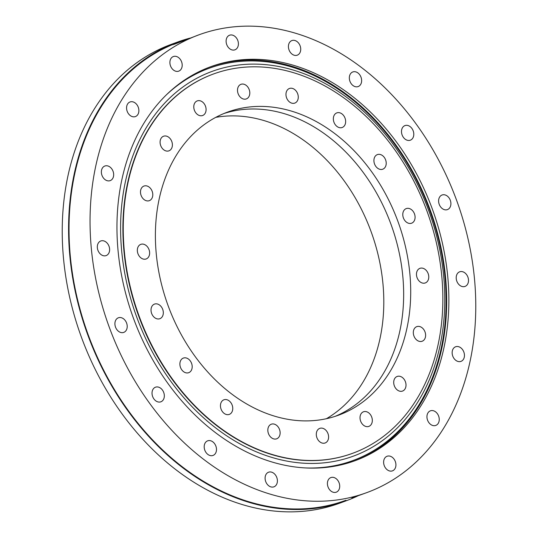 <?xml version="1.0" encoding="UTF-8"?>
<svg xmlns="http://www.w3.org/2000/svg" width="538" height="538" viewBox="0 0 538 538"><rect width="100%" height="100%" fill="white"/><g stroke="black" fill="none" stroke-linecap="round" stroke-linejoin="round"><path stroke-width="0.81" d="M186.014 39.678L176.464 43.074C171.952 44.889 171.609 45.145 175.435 43.84L198.899 34.829A243.801 184.897 69.8 0 0 102.953 308.18A243.801 184.897 69.8 0 0 337.023 499.957A243.801 184.897 69.8 0 0 366.923 492.566A243.801 184.897 69.8 0 0 462.868 219.215A243.801 184.897 69.8 0 0 228.798 27.438A243.801 184.897 69.8 0 0 198.899 34.829M172.779 44.674L175.435 43.84M366.923 492.566L351.879 497.973M189.988 38.117A244.38 185.334 69.8 0 0 177.681 42.004L171.333 44.331A244.38 185.334 69.8 0 0 75.165 318.328A244.38 185.334 69.8 0 0 309.78 510.562A244.38 185.334 69.8 0 0 339.76 503.151L346.109 500.824A244.38 185.334 69.8 0 0 357.952 495.848M208.609 440.595A7.781 5.898 69.8 0 0 207.655 440.83A7.781 5.898 69.8 0 0 204.595 449.553A7.781 5.898 69.8 0 0 212.066 455.679A7.781 5.898 69.8 0 0 213.021 455.437A7.781 5.898 69.8 0 0 216.081 446.715A7.781 5.898 69.8 0 0 208.609 440.595M156.45 386.963A7.781 5.898 69.8 0 0 155.495 387.199A7.781 5.898 69.8 0 0 152.436 395.921A7.781 5.898 69.8 0 0 159.907 402.047A7.781 5.898 69.8 0 0 160.862 401.805A7.781 5.898 69.8 0 0 163.922 393.083A7.781 5.898 69.8 0 0 156.45 386.963M119.335 317.554A7.781 5.898 69.8 0 0 118.38 317.79A7.781 5.898 69.8 0 0 115.32 326.512A7.781 5.898 69.8 0 0 122.792 332.632A7.781 5.898 69.8 0 0 123.747 332.397A7.781 5.898 69.8 0 0 126.807 323.674A7.781 5.898 69.8 0 0 119.335 317.554M101.743 240.742A7.781 5.898 69.8 0 0 100.788 240.977A7.781 5.898 69.8 0 0 97.728 249.699A7.781 5.898 69.8 0 0 105.199 255.819A7.781 5.898 69.8 0 0 106.154 255.584A7.781 5.898 69.8 0 0 109.214 246.861A7.781 5.898 69.8 0 0 101.743 240.742M105.791 165.785A7.781 5.898 69.8 0 0 104.843 166.02A7.781 5.898 69.8 0 0 101.776 174.742A7.781 5.898 69.8 0 0 109.248 180.862A7.781 5.898 69.8 0 0 110.203 180.627A7.781 5.898 69.8 0 0 113.262 171.904A7.781 5.898 69.8 0 0 105.791 165.785M130.996 101.729A7.781 5.898 69.8 0 0 130.041 101.964A7.781 5.898 69.8 0 0 126.981 110.687A7.781 5.898 69.8 0 0 134.453 116.807A7.781 5.898 69.8 0 0 135.408 116.571A7.781 5.898 69.8 0 0 138.468 107.849A7.781 5.898 69.8 0 0 130.996 101.729M174.319 56.302A7.781 5.898 69.8 0 0 173.364 56.537A7.781 5.898 69.8 0 0 170.304 65.259A7.781 5.898 69.8 0 0 177.775 71.379A7.781 5.898 69.8 0 0 178.724 71.144A7.781 5.898 69.8 0 0 181.79 62.421A7.781 5.898 69.8 0 0 174.319 56.302M230.526 34.977A7.781 5.898 69.8 0 0 229.571 35.212A7.781 5.898 69.8 0 0 226.511 43.934A7.781 5.898 69.8 0 0 233.983 50.061A7.781 5.898 69.8 0 0 234.938 49.819A7.781 5.898 69.8 0 0 237.998 41.096A7.781 5.898 69.8 0 0 230.526 34.977M292.847 40.33A7.781 5.898 69.8 0 0 291.892 40.565A7.781 5.898 69.8 0 0 288.832 49.294A7.781 5.898 69.8 0 0 296.297 55.414A7.781 5.898 69.8 0 0 297.252 55.179A7.781 5.898 69.8 0 0 300.318 46.45A7.781 5.898 69.8 0 0 292.847 40.33M353.755 71.715A7.781 5.898 69.8 0 0 352.807 71.951A7.781 5.898 69.8 0 0 349.74 80.68A7.781 5.898 69.8 0 0 357.212 86.8A7.781 5.898 69.8 0 0 358.167 86.564A7.781 5.898 69.8 0 0 361.227 77.842A7.781 5.898 69.8 0 0 353.755 71.715M405.914 125.347A7.781 5.898 69.8 0 0 404.966 125.589A7.781 5.898 69.8 0 0 401.899 134.312A7.781 5.898 69.8 0 0 409.371 140.431A7.781 5.898 69.8 0 0 410.326 140.196A7.781 5.898 69.8 0 0 413.386 131.474A7.781 5.898 69.8 0 0 405.914 125.347M443.03 194.763A7.781 5.898 69.8 0 0 442.075 194.998A7.781 5.898 69.8 0 0 439.015 203.72A7.781 5.898 69.8 0 0 446.486 209.84A7.781 5.898 69.8 0 0 447.441 209.605A7.781 5.898 69.8 0 0 450.501 200.882A7.781 5.898 69.8 0 0 443.03 194.763M460.622 271.576A7.781 5.898 69.8 0 0 459.667 271.811A7.781 5.898 69.8 0 0 456.607 280.533A7.781 5.898 69.8 0 0 464.079 286.653A7.781 5.898 69.8 0 0 465.034 286.418A7.781 5.898 69.8 0 0 468.094 277.695A7.781 5.898 69.8 0 0 460.622 271.576M456.574 346.533A7.781 5.898 69.8 0 0 455.619 346.768A7.781 5.898 69.8 0 0 452.559 355.49A7.781 5.898 69.8 0 0 460.03 361.61A7.781 5.898 69.8 0 0 460.985 361.375A7.781 5.898 69.8 0 0 464.045 352.652A7.781 5.898 69.8 0 0 456.574 346.533M431.368 410.581A7.781 5.898 69.8 0 0 430.413 410.824A7.781 5.898 69.8 0 0 427.354 419.546A7.781 5.898 69.8 0 0 434.825 425.666A7.781 5.898 69.8 0 0 435.78 425.43A7.781 5.898 69.8 0 0 438.84 416.708A7.781 5.898 69.8 0 0 431.368 410.581M388.053 456.016A7.781 5.898 69.8 0 0 387.098 456.251A7.781 5.898 69.8 0 0 384.031 464.973A7.781 5.898 69.8 0 0 391.503 471.093A7.781 5.898 69.8 0 0 392.458 470.858A7.781 5.898 69.8 0 0 395.517 462.135A7.781 5.898 69.8 0 0 388.053 456.016M269.525 471.981A7.781 5.898 69.8 0 0 268.57 472.216A7.781 5.898 69.8 0 0 265.503 480.945A7.781 5.898 69.8 0 0 272.974 487.065A7.781 5.898 69.8 0 0 273.929 486.829A7.781 5.898 69.8 0 0 276.989 478.1A7.781 5.898 69.8 0 0 269.525 471.981M331.838 477.334A7.781 5.898 69.8 0 0 330.883 477.569A7.781 5.898 69.8 0 0 327.824 486.298A7.781 5.898 69.8 0 0 335.295 492.418A7.781 5.898 69.8 0 0 336.25 492.183A7.781 5.898 69.8 0 0 339.31 483.46A7.781 5.898 69.8 0 0 331.838 477.334M329.471 467.004A209.793 159.107 -110.2 0 1 128.057 301.973A209.793 159.107 -110.2 0 1 210.614 66.752A209.793 159.107 -110.2 0 1 236.35 60.39A209.793 159.107 -110.2 0 1 437.764 225.422A209.793 159.107 -110.2 0 1 355.208 460.642A209.793 159.107 -110.2 0 1 329.471 467.004M354.112 461.039A209.793 159.107 69.8 0 0 435.363 225.489A209.793 159.107 69.8 0 0 234.164 61.191A209.793 159.107 69.8 0 0 209.524 67.156M177.681 42.004A244.38 185.334 69.8 0 0 81.514 316.001A244.38 185.334 69.8 0 0 316.129 508.228A244.38 185.334 69.8 0 0 346.109 500.824M177.93 42.529A243.801 184.897 69.8 0 0 177.876 42.542A243.801 184.897 69.8 0 0 176.464 43.074A243.801 184.897 69.8 0 0 82.22 316.848A243.801 184.897 69.8 0 0 316.001 507.67A243.801 184.897 69.8 0 0 345.907 500.279A243.801 184.897 69.8 0 0 345.968 500.259M215.785 117.358A161.958 122.832 -110.2 0 1 219.739 116.746A161.958 122.832 -110.2 0 1 371.879 233.828A161.958 122.832 -110.2 0 1 326.405 418.712M224.877 399.559A7.781 5.898 69.8 0 0 223.922 399.795A7.781 5.898 69.8 0 0 220.862 408.517A7.781 5.898 69.8 0 0 228.334 414.637A7.781 5.898 69.8 0 0 229.289 414.401A7.781 5.898 69.8 0 0 232.349 405.679A7.781 5.898 69.8 0 0 224.877 399.559M184.312 357.844A7.781 5.898 69.8 0 0 183.357 358.079A7.781 5.898 69.8 0 0 180.297 366.802A7.781 5.898 69.8 0 0 187.762 372.921A7.781 5.898 69.8 0 0 188.717 372.686A7.781 5.898 69.8 0 0 191.784 363.964A7.781 5.898 69.8 0 0 184.312 357.844M155.442 303.856A7.781 5.898 69.8 0 0 154.487 304.098A7.781 5.898 69.8 0 0 151.427 312.82A7.781 5.898 69.8 0 0 158.898 318.94A7.781 5.898 69.8 0 0 159.853 318.704A7.781 5.898 69.8 0 0 162.913 309.982A7.781 5.898 69.8 0 0 155.442 303.856M141.763 244.111A7.781 5.898 69.8 0 0 140.808 244.353A7.781 5.898 69.8 0 0 137.741 253.075A7.781 5.898 69.8 0 0 145.213 259.195A7.781 5.898 69.8 0 0 146.168 258.96A7.781 5.898 69.8 0 0 149.228 250.237A7.781 5.898 69.8 0 0 141.763 244.111M144.91 185.818A7.781 5.898 69.8 0 0 143.955 186.054A7.781 5.898 69.8 0 0 140.895 194.776A7.781 5.898 69.8 0 0 148.367 200.896A7.781 5.898 69.8 0 0 149.322 200.661A7.781 5.898 69.8 0 0 152.382 191.938A7.781 5.898 69.8 0 0 144.91 185.818M164.514 135.993A7.781 5.898 69.8 0 0 163.559 136.228A7.781 5.898 69.8 0 0 160.499 144.957A7.781 5.898 69.8 0 0 167.97 151.077A7.781 5.898 69.8 0 0 168.925 150.842A7.781 5.898 69.8 0 0 171.985 142.113A7.781 5.898 69.8 0 0 164.514 135.993M198.206 100.66A7.781 5.898 69.8 0 0 197.251 100.895A7.781 5.898 69.8 0 0 194.191 109.624A7.781 5.898 69.8 0 0 201.663 115.744A7.781 5.898 69.8 0 0 202.618 115.509A7.781 5.898 69.8 0 0 205.677 106.78A7.781 5.898 69.8 0 0 198.206 100.66M241.925 84.076A7.781 5.898 69.8 0 0 240.97 84.311A7.781 5.898 69.8 0 0 237.91 93.034A7.781 5.898 69.8 0 0 245.382 99.16A7.781 5.898 69.8 0 0 246.337 98.918A7.781 5.898 69.8 0 0 249.397 90.196A7.781 5.898 69.8 0 0 241.925 84.076M290.399 88.239A7.781 5.898 69.8 0 0 289.444 88.474A7.781 5.898 69.8 0 0 286.377 97.203A7.781 5.898 69.8 0 0 293.849 103.323A7.781 5.898 69.8 0 0 294.804 103.088A7.781 5.898 69.8 0 0 297.864 94.365A7.781 5.898 69.8 0 0 290.399 88.239M337.77 112.65A7.781 5.898 69.8 0 0 336.815 112.886A7.781 5.898 69.8 0 0 333.755 121.615A7.781 5.898 69.8 0 0 341.226 127.735A7.781 5.898 69.8 0 0 342.181 127.499A7.781 5.898 69.8 0 0 345.241 118.77A7.781 5.898 69.8 0 0 337.77 112.65M378.342 154.366A7.781 5.898 69.8 0 0 377.387 154.601A7.781 5.898 69.8 0 0 374.32 163.323A7.781 5.898 69.8 0 0 381.792 169.45A7.781 5.898 69.8 0 0 382.747 169.208A7.781 5.898 69.8 0 0 385.813 160.485A7.781 5.898 69.8 0 0 378.342 154.366M407.205 208.354A7.781 5.898 69.8 0 0 406.251 208.589A7.781 5.898 69.8 0 0 403.191 217.312A7.781 5.898 69.8 0 0 410.662 223.431A7.781 5.898 69.8 0 0 411.617 223.196A7.781 5.898 69.8 0 0 414.677 214.474A7.781 5.898 69.8 0 0 407.205 208.354M420.891 268.099A7.781 5.898 69.8 0 0 419.936 268.334A7.781 5.898 69.8 0 0 416.876 277.057A7.781 5.898 69.8 0 0 424.341 283.176A7.781 5.898 69.8 0 0 425.296 282.941A7.781 5.898 69.8 0 0 428.362 274.219A7.781 5.898 69.8 0 0 420.891 268.099M417.737 326.398A7.781 5.898 69.8 0 0 416.782 326.633A7.781 5.898 69.8 0 0 413.722 335.356A7.781 5.898 69.8 0 0 421.193 341.475A7.781 5.898 69.8 0 0 422.148 341.24A7.781 5.898 69.8 0 0 425.208 332.518A7.781 5.898 69.8 0 0 417.737 326.398M398.133 376.217A7.781 5.898 69.8 0 0 397.178 376.452A7.781 5.898 69.8 0 0 394.119 385.174A7.781 5.898 69.8 0 0 401.59 391.294A7.781 5.898 69.8 0 0 402.545 391.059A7.781 5.898 69.8 0 0 405.605 382.336A7.781 5.898 69.8 0 0 398.133 376.217M364.441 411.55A7.781 5.898 69.8 0 0 363.486 411.785A7.781 5.898 69.8 0 0 360.426 420.508A7.781 5.898 69.8 0 0 367.898 426.627A7.781 5.898 69.8 0 0 368.853 426.392A7.781 5.898 69.8 0 0 371.913 417.67A7.781 5.898 69.8 0 0 364.441 411.55M272.255 423.971A7.781 5.898 69.8 0 0 271.3 424.206A7.781 5.898 69.8 0 0 268.24 432.929A7.781 5.898 69.8 0 0 275.712 439.048A7.781 5.898 69.8 0 0 276.66 438.813A7.781 5.898 69.8 0 0 279.726 430.091A7.781 5.898 69.8 0 0 272.255 423.971M320.722 428.134A7.781 5.898 69.8 0 0 319.774 428.369A7.781 5.898 69.8 0 0 316.707 437.091A7.781 5.898 69.8 0 0 324.179 443.211A7.781 5.898 69.8 0 0 325.134 442.976A7.781 5.898 69.8 0 0 328.193 434.253A7.781 5.898 69.8 0 0 320.722 428.134M247.231 107.257A161.38 122.395 69.8 0 0 227.439 112.146A161.38 122.395 69.8 0 0 163.935 293.089A161.38 122.395 69.8 0 0 318.873 420.037A161.38 122.395 69.8 0 0 338.664 415.141A161.38 122.395 69.8 0 0 402.168 234.205A161.38 122.395 69.8 0 0 247.231 107.257M335.113 416.365A161.38 122.395 69.8 0 0 394.401 234.427A161.38 122.395 69.8 0 0 240.183 109.846A161.38 122.395 69.8 0 0 223.936 113.511M327.891 459.412A202.012 153.209 69.8 0 0 352.666 453.285A202.012 153.209 69.8 0 0 432.162 226.787A202.012 153.209 69.8 0 0 238.213 67.882A202.012 153.209 69.8 0 0 213.438 74.002A202.012 153.209 69.8 0 0 133.942 300.5A202.012 153.209 69.8 0 0 327.891 459.412M127.129 284.736A204.917 155.408 -110.2 0 1 237.218 65.199A204.917 155.408 -110.2 0 1 438.268 242.813A204.917 155.408 -110.2 0 1 328.18 462.357A204.917 155.408 -110.2 0 1 127.129 284.736M167.136 94.15A208.905 158.434 -110.2 0 1 439.465 243.082A208.905 158.434 -110.2 0 1 304.326 467.878M352.666 453.285L352.316 453.42A202.012 153.209 -110.2 0 1 129.335 284.441A202.012 153.209 -110.2 0 1 213.082 74.136L213.438 74.002"/></g></svg>
